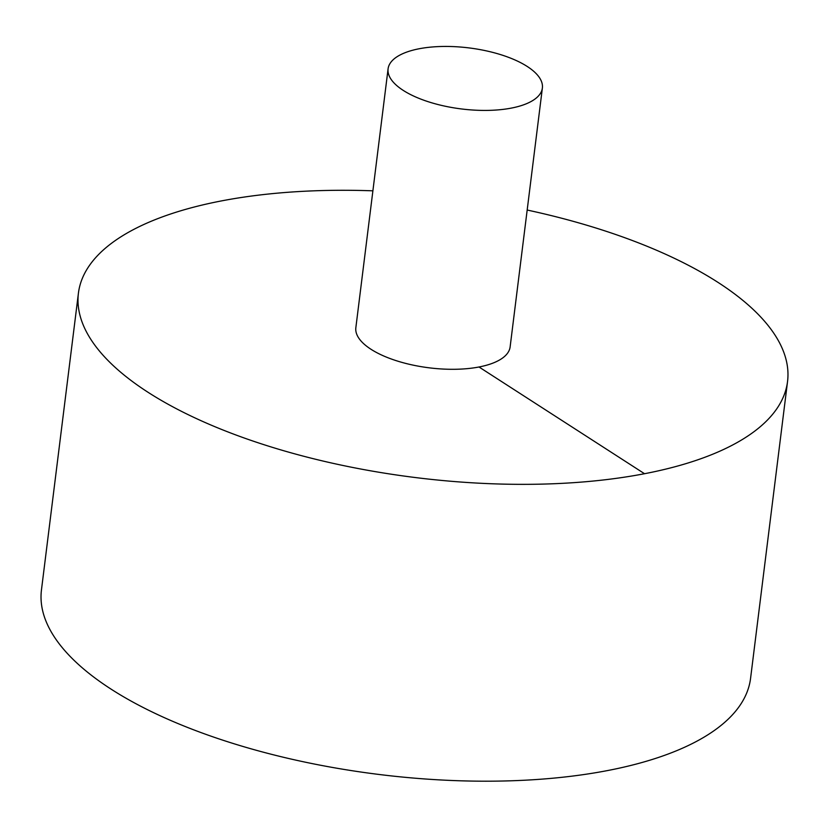 <?xml version="1.0" encoding="UTF-8"?>
<svg xmlns="http://www.w3.org/2000/svg" width="829" height="829" viewBox="0 0 829 829"><rect width="100%" height="100%" fill="white"/><g stroke="black" fill="none" stroke-linecap="round" stroke-linejoin="round"><path stroke-width="1.24" d="M372.895 190.825A357.299 141.334 7.1 0 0 78.423 293.155L41.45 589.989A357.299 141.334 7.1 0 0 110.941 689.044A357.299 141.334 7.1 0 0 499.089 781.084A357.299 141.334 7.1 0 0 750.577 678.319L787.55 381.475A357.299 141.334 7.1 0 0 527.182 210.038M78.423 293.155A357.299 141.334 7.1 0 0 147.914 392.21A357.299 141.334 7.1 0 0 536.062 484.24A357.299 141.334 7.1 0 0 787.55 381.475M388.086 68.828L355.848 327.704A77.739 30.746 7.1 0 0 370.967 349.258A77.739 30.746 7.1 0 0 455.411 369.278A77.739 30.746 7.1 0 0 510.125 346.926L542.373 88.04A77.739 30.746 7.1 0 0 469.038 47.916A77.739 30.746 7.1 0 0 388.086 68.828A77.739 30.746 7.1 0 0 403.205 90.371A77.739 30.746 7.1 0 0 487.659 110.402A77.739 30.746 7.1 0 0 542.373 88.04M644.537 473.722L479.017 366.998"/></g></svg>
